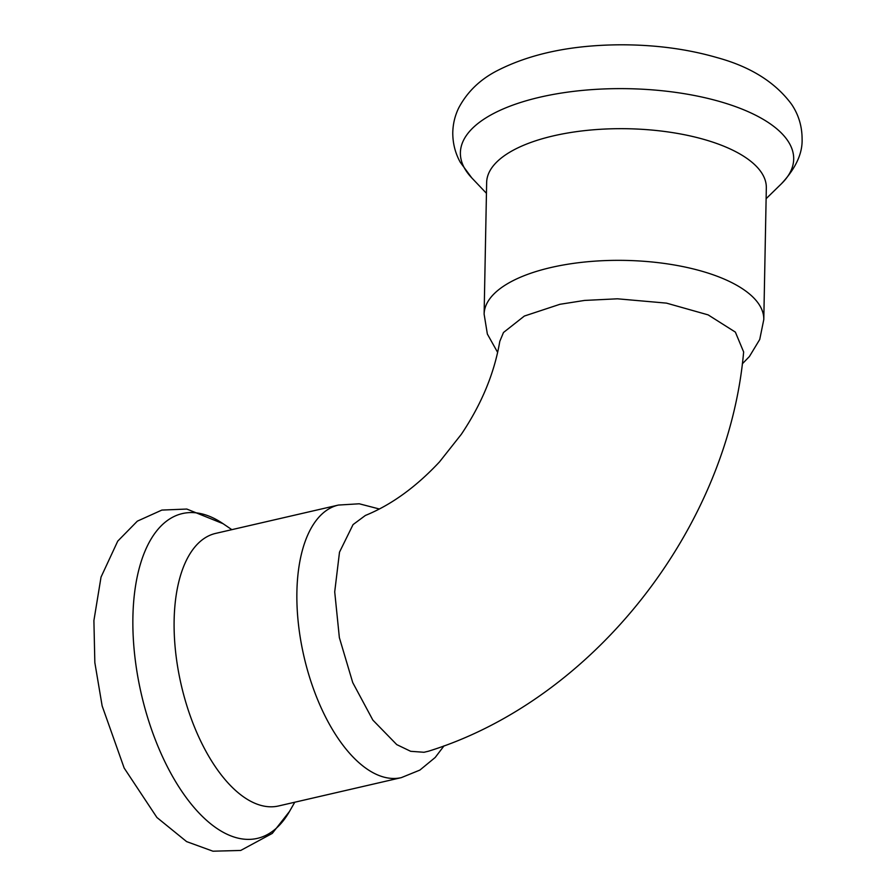 <?xml version="1.0" encoding="UTF-8"?>
<svg xmlns="http://www.w3.org/2000/svg" width="896" height="896" viewBox="0 0 896 896"><rect width="100%" height="100%" fill="white"/><g stroke="black" fill="none" stroke-linecap="round" stroke-linejoin="round"><path stroke-width="1.34" d="M763.795 319.525A139.866 56.448 1.1 0 0 617.109 260.344A139.866 56.448 1.1 0 0 484.12 314.16L486.651 182.493A139.866 56.448 1.1 0 1 619.64 128.677A139.866 56.448 1.1 0 1 766.326 187.858L763.795 319.525L759.73 339.472L749.414 356.518L742.302 363.854M617.445 298.805L666.49 303.128L708.131 314.877L735.37 332.114L743.635 351.949C728.235 527.699 593.69 699.933 428.434 751.229L423.998 752.27L410.682 751.307L396.76 744.621L372.859 720.093L352.733 682.584L339.36 637.627L334.712 591.864L339.506 552.149L353.058 524.597L365.378 515.458C391.216 504.952 415.912 487.11 439.477 461.922L461.317 434.314C481.589 404.096 494.413 373.117 499.789 341.376L503.485 332.494L524.35 316.053L559.922 304.293L584.584 300.429L617.445 298.805M338.408 505.064A139.866 67.626 -103 0 0 303.979 656.555A139.866 67.626 -103 0 0 401.341 777.627L278.578 805.963A139.866 67.626 -103 0 1 181.216 684.891A139.866 67.626 -103 0 1 215.645 533.4L338.408 505.064L359.251 503.787L379.299 508.984M486.438 193.312L471.755 177.867A166.678 67.256 1.1 0 1 618.89 88.626A166.678 67.256 1.1 0 1 781.379 183.803L766.125 198.688M294.773 802.222L289.475 811.485A166.678 80.584 -103 0 1 141.344 694.109A166.678 80.584 -103 0 1 223.026 523.667L231.84 529.659M484.12 314.16L487.357 334.04L497.616 352.352M471.755 177.867L460.286 162.288C455.258 153.205 452.76 143.36 452.771 132.765C452.95 123.973 454.933 115.696 458.718 107.923C467.309 91.75 480.278 79.262 497.638 70.459C530.734 53.614 571.659 45.058 620.435 44.8C655.211 44.744 687.456 49.022 717.136 57.624C750.501 66.718 775.309 82.275 791.571 104.283C798.571 114.654 802.077 126.246 802.099 139.07C802.603 153.485 795.704 168.403 781.379 183.803M401.341 777.627L419.877 770.09L435.21 757.467L444.046 745.83M289.475 811.485L272.283 833.403L240.722 850.45L212.957 851.2L186.614 841.613L156.912 817.488L124.163 768.04L102.144 705.925L94.842 662.614L93.901 620.603L101.035 577.08L117.746 541.128L137.346 521.147L161.851 510.082L186.805 509.051L223.026 523.667"/></g></svg>
